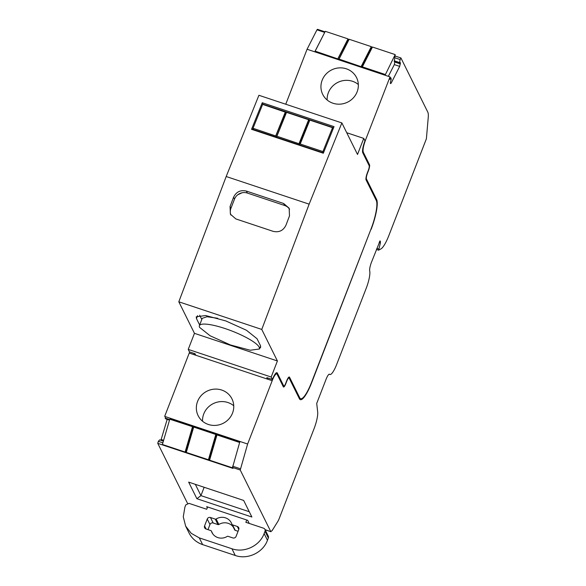 <?xml version="1.0" encoding="UTF-8"?>
<svg xmlns="http://www.w3.org/2000/svg" width="586" height="586" viewBox="0 0 586 586"><rect width="100%" height="100%" fill="white"/><g stroke="black" fill="none" stroke-linecap="round" stroke-linejoin="round"><path stroke-width="0.88" d="M395.162 56.044L400.919 57.955L400.113 59.538L394.752 57.75L394.261 61.662L394.774 61.42M400.113 59.538L399.63 62.585L394.268 60.805M400.919 57.955L427.839 112.219A20.144 4.417 -71.6 0 1 428.241 117.42L426.396 138.757L388.877 235.491A20.144 4.417 -71.6 0 1 380.995 248.882L378.629 250.149L380.417 242.868L380.058 240.839L371.458 262.286A7.552 1.655 -71.6 0 0 369.707 270.952A15.104 3.318 -71.6 0 1 366.213 288.29L336.745 364.272A15.104 3.318 -71.6 0 1 329.933 374.491A15.104 3.318 -71.6 0 1 329.625 374.293A7.552 1.655 -71.6 0 0 329.471 374.198A7.552 1.655 -71.6 0 0 326.065 379.31L316.718 403.402L317.685 412.09A15.104 3.318 -71.6 0 1 314.059 428.696L279.083 518.881A5.032 1.106 -71.6 0 1 277.94 521.262L272.072 530.696L270.754 531.531L240.238 470.016L247.622 444.027L272.19 380.695A10.072 2.212 -71.6 0 1 276.731 373.883A10.072 2.212 -71.6 0 1 277.112 374.256L283.368 386.877C283.888 387.434 284.708 386.364 285.829 383.654L286.715 381.361A5.032 1.106 -71.6 0 1 288.993 377.955A5.032 1.106 -71.6 0 1 289.176 378.146L299.387 398.714A25.176 5.523 -71.6 0 0 300.325 399.652A25.176 5.523 -71.6 0 0 311.686 382.629L370.923 229.273M265.143 529.788L270.944 531.722L265.062 529.641M399.63 62.585L399.623 63.039L400.428 62.651L399.689 66.386L391.096 83.263L390.393 83.586L390.408 82.333L391.25 79.051L390.818 77.792L389.998 79.403L390.027 76.891L365.459 140.222L364.492 139.9M371.136 229.346A25.176 5.523 -71.6 0 0 376.637 199.548L366.433 178.972C366.125 177.866 366.492 175.881 367.532 173.017L368.426 170.716A5.032 1.106 -71.6 0 0 369.524 164.761L363.261 152.14C362.646 149.935 363.379 145.958 365.459 140.222M285.748 104.22L307.071 49.253L314.763 51.817L324.959 31.93M394.268 61.252L399.623 63.039M240.238 470.016L232.547 467.46L233.023 468.419L157.759 443.346L187.52 503.33M207.261 507.85L206.675 506.663L247.688 520.324L249.226 523.43M188.663 482.117L243.659 500.437L251.885 517.028L196.896 498.708L188.663 482.117M394.869 62.065L400.414 63.911M399.689 66.386L394.327 64.607L388.357 76.334M391.096 83.263L390.401 83.029M390.818 77.792L390.02 77.528M314.763 51.817L390.027 76.891M322.168 80.194A18.884 17.99 153.6 0 1 346.326 68.811A18.884 17.99 153.6 0 1 356.559 77.63A18.884 17.99 153.6 0 1 357.123 91.841A18.884 17.99 153.6 0 1 332.973 103.231A18.884 17.99 153.6 0 1 322.732 94.412A18.884 17.99 153.6 0 1 322.168 80.194M247.622 444.027L164.666 416.39L189.234 353.058L267.531 379.142L267.978 378.029M197.57 401.439A18.884 17.99 153.6 0 1 221.72 390.049A18.884 17.99 153.6 0 1 231.961 398.868A18.884 17.99 153.6 0 1 232.525 413.086A18.884 17.99 153.6 0 1 208.374 424.469A18.884 17.99 153.6 0 1 198.134 415.65A18.884 17.99 153.6 0 1 197.57 401.439M239.938 441.463L232.547 467.46M317.48 29.359L316.96 29.835L324.651 32.398M163.406 441.002L159.619 439.866L158.345 441.331L157.759 443.346M167.178 419.364L160.945 440.181M165.56 416.69L165.157 418.067L165.757 418.887L169.508 420.14M189.234 353.058A10.072 2.212 -71.6 0 1 189.681 351.944M307.071 49.253L316.96 29.835M158.345 441.331L162.864 442.84M249.255 511.725L200.925 495.624L196.896 498.708M204.162 487.281L200.925 495.624L195.328 484.336M358.339 84.523A18.884 17.99 -26.4 0 0 352.516 81.286A18.884 17.99 -26.4 0 0 328.365 92.676A18.884 17.99 -26.4 0 0 327.149 99.994M193.893 354.611A10.072 2.212 -71.6 0 1 194.34 353.497M233.733 405.761A18.884 17.99 -26.4 0 0 227.91 402.531A18.884 17.99 -26.4 0 0 203.76 413.921A18.884 17.99 -26.4 0 0 202.544 421.239M159.619 439.866L163.369 441.119M161.275 439.529L163.611 440.306M165.157 418.067L169.676 419.569M207.605 506.971L206.719 509.263L189.007 503.367L185.784 504.883L184.898 507.176L183.272 516.801L185.645 526.133L188.978 532.85A25.176 23.982 -26.4 0 0 202.631 544.606L235.257 555.477C247.585 559.938 263.026 552.657 267.458 540.292L268.351 537.999A2.52 2.395 -26.4 0 0 268.271 536.102L264.938 529.385A2.52 2.395 -26.4 0 0 263.575 528.206L245.864 522.309L246.757 520.016M185.645 526.133L191.248 533.333L199.299 537.889L231.924 548.752C244.252 553.221 259.693 545.94 264.125 533.575L265.011 531.275A2.52 2.395 -26.4 0 0 264.938 529.385M238.788 529.429L237.308 526.455A2.52 2.395 153.6 0 1 238.751 529.524L236.077 536.41A2.52 2.395 153.6 0 1 232.862 537.926L228.057 536.329A1.004 0.96 153.6 0 0 227.185 536.432A10.826 10.314 153.6 0 1 217.838 537.582A10.826 10.314 153.6 0 1 211.964 532.528A10.826 10.314 153.6 0 1 211.414 531.18A1.004 0.96 153.6 0 0 210.821 530.586L206.016 528.982A2.52 2.395 153.6 0 1 204.573 525.913L206.111 529.019M207.979 529.634L209.964 524.514L207.246 519.028L204.573 525.913M207.246 519.028A2.52 2.395 153.6 0 1 210.462 517.511L213.187 522.998A2.52 2.395 153.6 0 0 209.964 524.514M237.308 526.455L232.503 524.851A1.004 0.96 153.6 0 1 231.91 524.258A10.826 10.314 153.6 0 0 231.36 522.91A10.826 10.314 153.6 0 0 225.485 517.848A10.826 10.314 153.6 0 0 216.139 519.006A1.004 0.96 153.6 0 1 215.267 519.108L210.462 517.511M216.139 519.006L218.856 524.492A1.004 0.96 153.6 0 1 217.992 524.595L213.187 522.998M218.856 524.492A10.826 10.314 153.6 0 1 228.21 523.335A10.826 10.314 153.6 0 1 233.301 527.085M238.07 531.282L235.228 530.337A1.004 0.96 153.6 0 1 234.678 529.869L231.961 524.382M232.642 467.643L232.525 466.983M232.298 467.767L209.576 460.193L216.974 434.922L239.637 442.474M169.786 419.202L162.388 444.474L185.11 452.048L185.506 452.062L192.897 426.791L169.786 419.202L170.812 418.851L239.828 441.837M209.671 460.164L208.506 459.776L215.904 434.497L192.897 426.791M193.673 427.157L186.275 452.436L208.506 459.776M186.37 452.399L185.506 452.062M216.974 434.922L215.904 434.497M185.11 452.048L192.501 426.769M208.411 459.805L215.809 434.534M385.075 75.242L395.184 54.601L394.752 57.75M394.876 61.457L394.327 64.607M385.083 74.429L362.368 66.863L372.462 47.034L395.184 54.601M337.895 58.937L348.223 39.335L347.996 38.881L325.274 31.314L315.18 51.143L337.895 58.937L347.989 39.108M315.165 51.949L315.18 51.143M372.3 47.349L362.126 67.156L361.43 66.929L371.297 46.646L349.161 39.269L339.06 59.098L361.196 66.701M349 39.584L338.825 59.398L338.122 59.164M348.919 39.57L348.223 39.335M372.227 47.327L371.297 46.873M337.895 58.71L347.996 38.881M361.196 66.474L371.297 46.646M323.846 151.913L323.384 152.851L322.93 151.569L332.548 127.682L333.009 128.964L332.621 130.121M322.93 151.569L300.208 143.995L309.826 120.115L332.548 127.682M275.786 135.967L285.668 112.241L262.638 104.396L253.02 128.275L275.786 135.967L285.404 112.087M323.384 152.851L253.482 129.557L253.02 128.275M309.767 120.269L300.047 144.119L299.351 143.892L308.661 119.727L286.525 112.351L276.907 136.23L299.087 143.731M286.466 112.505L276.746 136.362L276.043 136.128M286.364 112.475L285.668 112.241M309.664 120.24L308.705 119.852M275.742 135.842L285.36 111.963M299.043 143.607L308.661 119.727M288.993 377.047L289.535 377.23L299.739 397.799A24.165 5.303 108.4 0 0 300.647 398.7A24.165 5.303 108.4 0 0 311.547 382.35L371.004 229.075A24.165 5.303 108.4 0 0 376.278 200.463L366.074 179.895A6.043 1.326 108.4 0 1 367.393 172.738L368.286 170.445A4.029 0.886 108.4 0 0 369.165 165.677L362.771 152.785A10.072 2.212 108.4 0 1 364.968 140.867L363.745 138.399L357.519 154.462L341.865 122.921L309.144 204.155L226.189 176.518L178.811 301.797L194.457 333.339L188.231 349.395L189.454 351.864L195.043 353.732L195.797 355.248M309.144 204.155L261.766 329.435L178.811 301.797M285.983 225.171L289.491 215.89L289.154 208.235L283.675 203.503L246.391 191.08C240.524 189.747 236.246 191.805 233.565 197.255L230.056 206.536L230.393 214.19L235.865 218.922L273.149 231.345C279.024 232.679 283.294 230.62 285.983 225.171M341.865 122.921L258.909 95.284L226.189 176.518M251.541 129.316L323.318 153.224L334.027 126.642L262.25 102.733L251.541 129.316M261.766 329.435L277.412 360.969L194.457 333.339M259.759 348.274L260.667 347.33L260.448 345.586L257.042 338.73L246.406 330.233L225.778 320.923L205.649 315.539L196.237 316.806L196.457 318.55L199.658 325.003M277.412 360.969L271.186 377.032L272.409 379.501A10.072 2.212 108.4 0 1 276.951 372.689A10.072 2.212 108.4 0 1 277.332 373.07L283.727 385.954A4.029 0.886 108.4 0 0 283.873 386.108A4.029 0.886 108.4 0 0 285.69 383.383L286.583 381.09A6.043 1.326 108.4 0 1 289.308 377.003A6.043 1.326 108.4 0 1 289.535 377.23M253.035 128.312L252.471 129.623M261.781 106.498L262.748 104.11L262.25 102.733M333.595 127.711L262.748 104.11M271.186 377.032L188.231 349.395M363.745 138.399L346.736 132.729M272.409 379.501L266.813 377.64L267.546 379.105M199.68 315.231L201.796 319.495M259.268 347.271L259.481 348.985L250.222 350.238L230.401 344.934L210.088 335.763L199.614 327.398A32.223 6.783 21.2 0 1 199.394 325.677A32.223 6.783 21.2 0 1 228.481 329.735A32.223 6.783 21.2 0 1 259.268 347.271M199.394 325.677L202.243 318.337L206.968 316.733L217.706 318.279M237.711 194.816L242.003 192.787M230.445 213.546L230.862 215.025A10.072 9.596 -26.4 0 1 230.935 208.316L234.495 199.137L233.565 197.255M288.993 208.44L289.579 209.246A10.072 9.596 -26.4 0 0 284.664 205.488L283.675 203.503M234.495 199.137A10.072 9.596 -26.4 0 1 247.38 193.065L284.664 205.488M380.534 241.74L379.567 241.417M380.417 242.868L379.149 242.45M378.739 249.013L376.849 248.383M363.261 152.14L362.551 151.906M369.524 164.761L368.55 164.432M366.433 178.972L365.928 178.803M376.637 199.548L375.663 199.218M272.19 380.695L267.531 379.142M240.385 468.778L232.693 466.214M268.351 537.999L265.011 531.275M264.125 533.575L267.458 540.292M235.257 555.477L231.924 548.752M202.631 544.606L199.299 537.889M217.992 524.595L215.267 519.108M232.503 524.851L235.228 530.337M211.414 531.18L212.703 533.78M185.205 452.011L192.604 426.74M209.502 460.061L216.901 434.79M208.806 459.827L216.205 434.556M186.202 452.297L193.6 427.026M361.43 66.929L371.524 47.1M299.351 143.892L308.969 120.005M230.935 208.316L230.056 206.536M247.38 193.065L246.391 191.08M197.577 315.664L196.457 318.55M276.424 372.762L277.332 373.07M282.752 385.632L283.727 385.954M298.765 397.476L299.739 397.799M329.933 374.491L329.142 374.227M378.681 250.2L376.432 249.453M288.993 377.955L288.297 377.728M276.731 373.883L275.581 373.502M317.422 29.3L325.01 31.827M211.363 531.055L212.747 533.839M282.811 385.756L283.873 386.108M299.124 398.194L300.647 398.7M259.481 348.985L260.631 346.026"/></g></svg>
